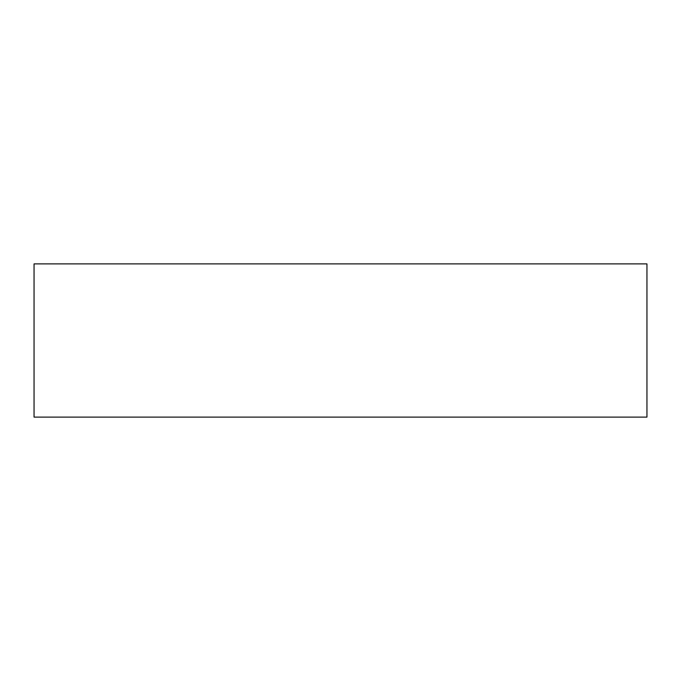<?xml version="1.0" encoding="UTF-8"?>
<svg xmlns="http://www.w3.org/2000/svg" width="681" height="681" viewBox="0 0 681 681"><rect width="100%" height="100%" fill="white"/><g stroke="black" fill="none" stroke-linecap="round" stroke-linejoin="round"><path stroke-width="1.02" d="M34.05 263.887L34.05 417.112L646.95 417.112L646.95 263.887L34.05 263.887"/></g></svg>
